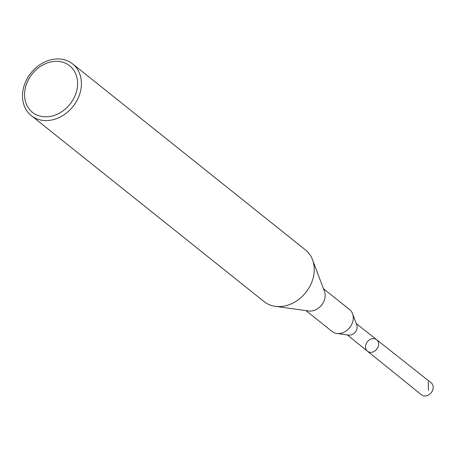 <?xml version="1.0" encoding="UTF-8"?>
<svg xmlns="http://www.w3.org/2000/svg" width="455" height="455" viewBox="0 0 455 455"><rect width="100%" height="100%" fill="white"/><g stroke="black" fill="none" stroke-linecap="round" stroke-linejoin="round"><path stroke-width="0.68" d="M336.791 333.447L348.661 335.096A7.223 5.869 -51.4 0 0 355.315 332.087A7.223 5.869 -51.4 0 0 356.783 324.927L352.551 313.723A14.014 11.381 128.6 0 1 349.702 327.606A14.014 11.381 128.6 0 1 336.791 333.447A14.014 11.381 128.6 0 1 332.065 331.45L305.959 310.6M376.66 339.714A7.365 5.978 128.6 0 1 376.751 349.212A7.365 5.978 128.6 0 1 367.469 351.214A7.365 5.978 -51.4 0 0 370.251 352.312A7.365 5.978 -51.4 0 0 377.741 347.677A7.365 5.978 -51.4 0 0 376.66 339.714A7.365 5.978 -51.4 0 0 367.412 341.75A7.365 5.978 -51.4 0 0 367.469 351.214L421.489 394.815A7.712 6.262 -51.4 0 0 424.407 395.964A7.712 6.262 -51.4 0 0 432.25 391.112A7.712 6.262 -51.4 0 0 431.113 382.769L356.282 323.602M72.618 63.899L305.447 249.88A33.107 26.885 128.6 0 1 312.522 259.737A33.107 26.885 128.6 0 1 305.788 292.525A33.107 26.885 128.6 0 1 275.298 306.334A33.107 26.885 128.6 0 1 264.122 301.614L31.298 115.633A33.107 26.885 128.6 0 1 26.538 79.818A33.107 26.885 128.6 0 1 60.191 59.036A33.107 26.885 128.6 0 1 72.618 63.899A33.107 26.885 128.6 0 1 72.965 106.544A33.107 26.885 128.6 0 1 31.298 115.633M312.522 259.737L324.415 291.245A14.014 11.381 128.6 0 1 321.571 305.129A14.014 11.381 128.6 0 1 308.661 310.975L275.298 306.334M323.454 288.697L349.559 309.548A14.014 11.381 128.6 0 1 352.551 313.723M58.496 61.414A29.797 24.195 128.6 0 1 69.433 104.855A29.797 24.195 128.6 0 1 25.332 100.942A29.797 24.195 128.6 0 1 58.496 61.414M428.24 381.648L428.434 390.492M347.256 334.903L367.469 351.214"/></g></svg>
